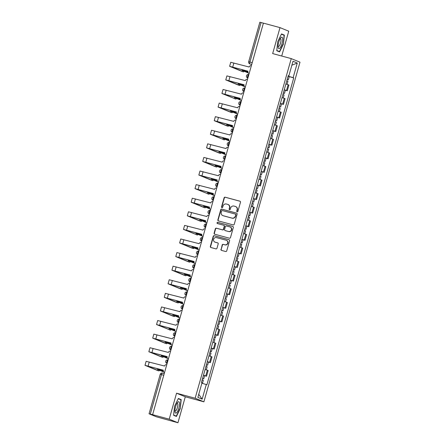<?xml version="1.0" encoding="UTF-8"?>
<svg xmlns="http://www.w3.org/2000/svg" width="445" height="445" viewBox="0 0 445 445"><rect width="100%" height="100%" fill="white"/><g stroke="black" fill="none" stroke-linecap="round" stroke-linejoin="round"><path stroke-width="0.67" d="M237.163 211.787A0.623 0.595 -67.7 0 0 237.908 211.342L240.478 202.258A0.89 0.846 -67.7 0 0 239.899 201.179L225.17 197.191A0.89 0.846 -67.7 0 0 224.108 197.825L221.538 206.914A0.623 0.595 -67.7 0 0 221.938 207.665A0.623 0.595 -67.7 0 0 222.684 207.22L223.017 206.046A2.848 2.709 -67.7 0 1 226.41 204.016L227.634 204.35A2.848 2.709 -67.7 0 1 229.481 207.798L229.147 208.972A0.623 0.595 -67.7 0 0 229.553 209.723A0.623 0.595 -67.7 0 0 230.293 209.284L230.627 208.104A2.848 2.709 -67.7 0 1 234.02 206.08L235.249 206.408A2.848 2.709 -67.7 0 1 237.09 209.856L236.762 211.03A0.623 0.595 -67.7 0 0 237.163 211.787M220.948 249.311A0.89 0.846 -67.7 0 0 221.527 250.39L225.66 251.508A0.89 0.846 -67.7 0 0 226.716 250.874L229.576 240.784A0.89 0.846 -67.7 0 0 228.997 239.705L214.268 235.716A0.89 0.846 -67.7 0 0 213.205 236.351L210.352 246.441A0.89 0.846 -67.7 0 0 210.924 247.52L215.92 248.872A0.89 0.846 -67.7 0 0 216.982 248.238L218.2 243.921A0.89 0.846 -67.7 0 0 217.627 242.842L215.152 242.175A2.381 2.264 -67.7 0 1 213.65 239.16A2.381 2.264 -67.7 0 1 216.442 237.597L226.143 240.222A2.381 2.264 -67.7 0 1 227.64 243.237A2.381 2.264 -67.7 0 1 224.847 244.794L223.234 244.361A0.89 0.846 -67.7 0 0 222.172 244.995L221.204 249.417A0.89 0.846 -67.7 0 0 221.566 250.402M195.149 398.236L176.554 393.202L169.211 419.168L152.618 414.679L263.412 23.129L280.005 27.623L272.657 53.584L291.252 58.618L195.149 398.236L203.893 401.818L299.997 62.2L291.252 58.618M233.186 224.909A0.89 0.846 -67.7 0 0 234.242 224.274L237.102 214.184A0.89 0.846 -67.7 0 0 236.523 213.111L221.794 209.122A0.89 0.846 -67.7 0 0 220.731 209.756L217.878 219.847A0.89 0.846 -67.7 0 0 218.456 220.92L233.186 224.909M233.336 227.484L230.482 237.574A0.89 0.846 -67.7 0 1 229.42 238.209L214.69 234.22A0.89 0.846 -67.7 0 1 214.112 233.147L215.336 228.825A0.89 0.846 -67.7 0 1 216.398 228.19L222.372 229.809A0.89 0.846 -67.7 0 0 223.429 229.175L224.241 226.31A0.89 0.846 -67.7 0 0 223.668 225.237L217.444 223.551A0.623 0.595 -67.7 0 1 217.054 222.761A0.623 0.595 -67.7 0 1 217.783 222.355L232.763 226.405A0.89 0.846 -67.7 0 1 233.336 227.484M169.211 419.168L177.95 422.75L156.345 416.793L149.053 413.794L160.222 374.328L161.457 374.612L150.288 414.084L149.053 413.794M281.718 56.037L288.749 31.206L280.005 27.623M177.95 422.75L185.298 396.784L203.893 401.818M152.618 414.679L150.288 414.084M252.237 62.628L248.683 61.716L259.847 22.25L261.082 22.534L249.912 62.005A1.813 0.545 105.1 0 0 249.929 63.952L249.74 63.891A1.813 1.724 -67.7 0 0 249.929 63.952L251.725 64.442M263.401 23.162L261.082 22.534M284.26 89.751L286.519 90.485L288.149 84.734L285.89 83.999M288.149 84.734L288.922 85.051L287.298 90.802L285.378 90.285L284.494 93.406L283.304 93.139M286.519 90.485L287.298 90.802M281.535 103.874L283.454 104.397L285.078 98.645L282.041 97.588M280.417 103.34L283.454 104.397M277.686 117.469L279.605 117.986L281.234 112.235L278.197 111.183M276.573 116.935L279.605 117.986M272.69 130.641L275.761 131.581L277.385 125.829L274.354 124.772M272.724 130.524L275.761 131.581M269.993 144.653L271.912 145.17L273.541 139.418L270.504 138.367M268.88 144.119L271.912 145.17M266.149 158.242L268.068 158.765L269.692 153.013L266.661 151.956M265.031 157.708L268.068 158.765M261.154 171.414L264.219 172.354L265.849 166.602L262.811 165.551M261.187 171.297L264.219 172.354M258.456 185.426L260.375 185.943L261.999 180.197L258.968 179.14M257.338 184.892L260.375 185.943M254.612 199.021L256.531 199.538L258.156 193.786L255.119 192.735M253.494 198.481L256.531 199.538M249.617 212.193L252.682 213.127L254.312 207.381L251.275 206.324M249.651 212.076L252.682 213.127M246.919 226.199L248.838 226.722L250.463 220.97L247.431 219.919M245.801 225.665L248.838 226.722M243.07 239.794L244.989 240.311L246.619 234.565L243.582 233.508M241.958 239.26L244.989 240.311M239.226 253.383L241.145 253.906L242.77 248.154L239.738 247.097M238.108 252.849L241.145 253.906M234.231 266.561L237.296 267.495L238.926 261.743L235.889 260.692M234.265 266.444L237.296 267.495M231.534 280.567L233.453 281.09L235.077 275.338L232.045 274.281M230.415 280.033L233.453 281.09M227.69 294.162L229.609 294.679L231.233 288.927L228.196 287.876M226.572 293.628L229.609 294.679M222.695 307.334L225.76 308.274L227.389 302.522L224.352 301.465M222.728 307.217L225.76 308.274M219.997 321.346L221.916 321.863L223.54 316.111L220.509 315.06M218.879 320.812L221.916 321.863M216.148 334.935L218.067 335.452L219.696 329.706L216.659 328.649M215.035 334.401L218.067 335.452M212.304 348.53L214.223 349.047L215.847 343.295L212.816 342.244M211.186 347.99L214.223 349.047M208.455 362.119L210.374 362.636L212.004 356.89L208.966 355.833M207.342 361.585L210.374 362.636M204.611 375.708L206.53 376.231L208.154 370.479L205.123 369.428M203.493 375.174L206.53 376.231M288.215 75.778L288.849 75.911L292.988 61.276L297.271 63.029L293.127 77.664L288.11 76.145M201.897 383.19L206.897 384.769L293.728 77.914L293.127 77.664M206.296 384.524L202.152 399.165L197.875 397.407L202.013 382.772L201.413 382.528L288.249 75.667L288.849 75.911M279.594 51.909L283.398 44.083L284.355 35.094L281.513 33.926L277.713 41.752L276.757 50.741L279.594 51.909M176.554 393.202L185.298 396.784M176.442 416.442L180.242 408.616L181.198 399.627L178.362 398.464L174.562 406.291L173.6 415.28L176.442 416.442M288.076 76.273L293.728 77.914M297.271 63.029L291.876 65.215M198.748 394.303L202.152 399.165M281.385 34.193L284.071 35.288L283.398 44.083M282.091 34.476L284.355 35.094M178.234 398.726L180.915 399.827L180.242 408.616M178.935 399.015L181.198 399.627M237.23 211.798A0.623 0.595 -67.7 0 1 237.013 211.136L237.346 209.962A2.848 2.709 -67.7 0 0 235.806 206.619L235.555 206.513M227.94 204.455L228.196 204.555A2.848 2.709 -67.7 0 1 229.737 207.898L229.403 209.078A0.623 0.595 -67.7 0 0 229.62 209.74M240.116 201.273L225.426 197.296A0.89 0.846 -67.7 0 0 224.363 197.93L221.794 207.014A0.623 0.595 -67.7 0 0 222.011 207.682M236.74 213.205L222.049 209.228A0.89 0.846 -67.7 0 0 220.987 209.862L218.133 219.952A0.89 0.846 -67.7 0 0 218.495 220.931M235.689 214.818A0.623 0.595 -67.7 0 0 235.283 214.062L222.355 210.563A0.623 0.595 -67.7 0 0 221.61 211.008L221.26 212.248A2.848 2.709 -67.7 0 0 223.106 215.691L231.945 218.083A2.848 2.709 -67.7 0 0 235.338 216.059L235.945 214.918A0.623 0.595 -67.7 0 0 235.538 214.167M222.8 215.586L223.056 215.691A2.848 2.709 -67.7 0 0 223.362 215.797L223.106 215.691M235.945 214.918L235.594 216.159A2.848 2.709 -67.7 0 1 232.201 218.189L223.362 215.797M223.763 225.265L224.013 225.37A0.89 0.846 -67.7 0 1 224.497 226.416L223.685 229.281A0.89 0.846 -67.7 0 1 222.628 229.915L216.654 228.296A0.89 0.846 -67.7 0 0 215.591 228.93L214.368 233.247A0.89 0.846 -67.7 0 0 214.729 234.231M232.974 226.499L218.039 222.456A0.623 0.595 -67.7 0 0 217.522 223.574M228.569 231.489A2.381 2.264 -67.7 0 0 230.121 227A2.381 2.264 -67.7 0 0 229.865 226.911L226.449 225.988A0.89 0.846 -67.7 0 0 225.387 226.622L224.575 229.487A0.89 0.846 -67.7 0 0 225.153 230.56L228.825 231.595A2.381 2.264 -67.7 0 0 230.377 227.1L230.121 227M228.825 231.595L225.409 230.666M226.399 240.306L226.65 240.411A2.381 2.264 -67.7 0 1 225.103 244.9L223.485 244.466A0.89 0.846 -67.7 0 0 222.428 245.1L221.204 249.417M214.896 242.086L215.152 242.191A2.381 2.264 -67.7 0 0 215.402 242.275L215.152 242.175M217.839 242.937L215.402 242.275M229.214 239.799L214.523 235.822A0.89 0.846 -67.7 0 0 213.461 236.456L210.607 246.547A0.89 0.846 -67.7 0 0 210.969 247.531M286.769 80.89L287.921 81.29L287.053 84.361M247.887 71.829L242.052 70.377L248.321 72.974M287.186 79.41L288.343 79.811L287.147 79.549M248.16 72.758L243.187 70.699L247.887 71.879M242.464 71.584A2.086 0.629 -74.9 0 1 242.436 71.584A2.086 0.629 -74.9 0 1 242.414 71.573L243.498 71.867A2.086 0.629 105.1 0 0 243.521 71.873A2.086 0.629 105.1 0 0 244.183 71.278M251.358 65.732L251.325 65.721A1.813 1.724 -67.7 0 0 249.161 67.011L230.755 62.294L229.62 66.305L242.414 71.573M243.498 71.867L230.755 66.622L247.982 71.194M249.128 73.475L249.128 73.475A1.813 1.724 -67.7 0 1 247.954 71.283L229.62 66.305M282.925 94.485L284.077 94.885L283.209 97.95M244.038 85.423L238.209 83.972L244.477 86.564M283.343 92.999L284.494 93.406M284.227 89.868L285.384 90.268M244.311 86.347L239.343 84.289L244.038 85.468M279.076 108.074L280.233 108.474L279.365 111.539M240.194 99.013L234.365 97.561L240.628 100.158M279.493 106.594L280.65 106.995L279.454 106.733M280.383 103.457L281.535 103.857L280.65 106.995M240.467 99.941L235.494 97.883L240.194 99.063M275.233 121.669L276.384 122.069L275.516 125.134M236.345 112.607L230.516 111.155L236.785 113.748M275.65 120.183L276.801 120.589L275.611 120.322M276.54 117.046L277.691 117.452L276.801 120.589M236.623 113.531L231.65 111.473L236.351 112.652M280.945 37.63A5.891 1.78 105.1 0 0 280.734 37.864A5.891 1.78 105.1 0 0 278.158 47.37A5.891 1.78 105.1 0 0 279.827 48.116A5.891 1.78 105.1 0 0 282.625 40.629A5.891 1.78 105.1 0 0 280.945 37.63M278.086 46.286A4.033 1.218 105.1 0 0 278.348 46.497A4.033 1.218 105.1 0 0 279.021 46.197A4.033 1.218 105.1 0 0 280.795 41.975A4.033 1.218 105.1 0 0 280.456 38.715A4.033 1.218 105.1 0 0 280.122 38.76M283.142 43.999L279.46 51.581L276.784 50.485M277.53 51.058L279.46 51.581M177.794 402.163A5.891 1.78 105.1 0 0 177.583 402.402A5.891 1.78 105.1 0 0 175.007 411.909A5.891 1.78 105.1 0 0 176.676 412.654A5.891 1.78 105.1 0 0 179.469 405.167A5.891 1.78 105.1 0 0 177.794 402.163M174.93 410.824A4.033 1.218 105.1 0 0 175.196 411.035A4.033 1.218 105.1 0 0 175.864 410.729A4.033 1.218 105.1 0 0 177.644 406.513A4.033 1.218 105.1 0 0 177.299 403.248A4.033 1.218 105.1 0 0 176.965 403.298M179.986 408.538L176.303 416.12L173.628 415.024M174.373 415.597L176.303 416.12M238.615 85.179A2.086 0.629 -74.9 0 1 238.592 85.173A2.086 0.629 -74.9 0 1 238.57 85.167L239.655 85.457A2.086 0.629 105.1 0 0 239.677 85.468A2.086 0.629 105.1 0 0 240.339 84.867M247.515 79.321L247.476 79.316A1.813 1.724 -67.7 0 0 245.317 80.606L226.906 75.889L225.771 79.894L238.57 85.167M239.655 85.457L226.906 80.217L244.133 84.784M245.284 87.07L245.284 87.07A1.813 1.724 -67.7 0 1 244.11 84.873L225.771 79.894M234.771 98.768A2.086 0.629 -74.9 0 1 234.749 98.762A2.086 0.629 -74.9 0 1 234.726 98.757L235.806 99.051A2.086 0.629 105.1 0 0 235.833 99.057A2.086 0.629 105.1 0 0 236.495 98.462M243.665 92.916L243.632 92.905A1.813 1.724 -67.7 0 0 241.474 94.195L223.062 89.478L221.927 93.489L235.833 99.057M235.806 99.051L223.062 93.806L240.289 98.378M241.44 100.659L241.44 100.659A1.813 1.724 -67.7 0 1 240.261 98.467L221.927 93.489M230.922 112.363A2.086 0.629 -74.9 0 1 230.899 112.357A2.086 0.629 -74.9 0 1 230.877 112.351L231.962 112.641A2.086 0.629 105.1 0 0 231.984 112.652A2.086 0.629 105.1 0 0 232.646 112.051M239.822 106.505L239.788 106.5A1.813 1.724 -67.7 0 0 237.624 107.79L219.213 103.068L218.083 107.078L230.877 112.351M231.962 112.641L219.213 107.401L236.44 111.968M237.591 114.254L237.591 114.254A1.813 1.724 -67.7 0 1 236.417 112.057L218.083 107.078M271.383 135.258L272.54 135.658L271.673 138.723M232.501 126.196L226.672 124.745L232.941 127.342M271.806 133.778L272.957 134.179L271.767 133.917M232.774 127.125L227.801 125.067L232.501 126.247M267.54 148.853L268.691 149.253L267.823 152.318M228.652 139.791L222.823 138.334L229.092 140.931M267.957 147.367L269.114 147.768L267.918 147.506M268.847 144.23L269.998 144.636L269.114 147.768M228.93 140.715L223.957 138.656L228.658 139.836M227.078 125.952A2.086 0.629 -74.9 0 1 227.056 125.946A2.086 0.629 -74.9 0 1 227.033 125.941L228.118 126.235A2.086 0.629 105.1 0 0 228.14 126.241A2.086 0.629 105.1 0 0 228.802 125.646M235.972 120.1L235.939 120.089A1.813 1.724 -67.7 0 0 233.781 121.379L215.369 116.662L214.234 120.667L227.033 125.941M228.118 126.235L215.369 120.99L232.596 125.562M233.747 127.843L233.747 127.843A1.813 1.724 -67.7 0 1 232.574 125.651L214.234 120.667M223.234 139.546A2.086 0.629 -74.9 0 1 223.206 139.541A2.086 0.629 -74.9 0 1 223.184 139.53L224.269 139.825A2.086 0.629 105.1 0 0 224.291 139.836A2.086 0.629 105.1 0 0 224.953 139.235M232.129 133.689L232.095 133.678A1.813 1.724 -67.7 0 0 229.932 134.974L211.525 130.251L210.39 134.262L224.291 139.836M224.269 139.825L211.52 134.585L228.752 139.151M229.898 141.432L229.898 141.432A1.813 1.724 -67.7 0 1 228.724 139.24L210.39 134.262M263.69 162.442L264.847 162.842L263.98 165.907M224.808 153.38L218.979 151.929L225.248 154.526M264.113 160.962L265.264 161.363L264.074 161.101M264.998 157.825L266.155 158.225L265.264 161.363M225.081 154.304L220.114 152.251L224.808 153.43M259.847 176.031L260.998 176.437L260.13 179.502M220.965 166.975L215.13 165.518L221.399 168.115M260.264 174.551L261.421 174.952L260.225 174.69M221.237 167.898L216.264 165.84L220.965 167.02M256.003 189.626L257.154 190.026L256.287 193.091M217.115 180.564L211.286 179.113L217.555 181.705M256.42 188.146L257.572 188.547L256.381 188.285M257.305 185.009L258.462 185.409L257.572 188.547M217.388 181.488L212.421 179.43L217.115 180.609M252.154 203.215L253.311 203.621L252.443 206.686M213.272 194.159L207.442 192.702L213.706 195.299M252.571 201.735L253.728 202.136L252.532 201.874M253.461 198.598L254.612 198.998L253.728 202.136M213.544 195.082L208.571 193.024L213.272 194.204M248.31 216.81L249.461 217.21L248.594 220.275M209.423 207.748L203.593 206.296L209.862 208.889M248.727 215.33L249.879 215.73L248.688 215.469M209.701 208.672L204.728 206.614L209.428 207.793M244.461 230.399L245.618 230.805L244.75 233.87M205.579 221.337L199.749 219.886L206.018 222.483M244.884 228.919L246.035 229.32L244.845 229.058M245.768 225.782L246.925 226.182L246.035 229.32M205.851 222.266L200.879 220.208L205.579 221.388M240.617 243.994L241.768 244.394L240.901 247.459M201.73 234.932L195.9 233.48L202.169 236.072M241.034 242.508L242.191 242.914L240.995 242.653M241.924 239.377L243.076 239.777L242.191 242.914M202.008 235.856L197.035 233.797L201.735 234.977M236.768 257.583L237.925 257.983L237.057 261.048M197.886 248.521L192.056 247.07L198.325 249.667M237.191 256.103L238.342 256.504L237.152 256.242M238.075 252.966L239.232 253.366L238.342 256.504M198.159 249.45L193.191 247.392L197.886 248.571M219.385 153.136A2.086 0.629 -74.9 0 1 219.363 153.13A2.086 0.629 -74.9 0 1 219.34 153.124L220.425 153.419A2.086 0.629 105.1 0 0 220.447 153.425A2.086 0.629 105.1 0 0 221.109 152.83M228.279 147.284L228.246 147.273A1.813 1.724 -67.7 0 0 226.088 148.563L207.676 143.846L206.541 147.851L219.34 153.124M220.425 153.419L207.676 148.174L224.903 152.746M226.054 155.027L226.054 155.027A1.813 1.724 -67.7 0 1 224.881 152.83L206.541 147.851M215.541 166.73A2.086 0.629 -74.9 0 1 215.513 166.725A2.086 0.629 -74.9 0 1 215.491 166.714L216.576 167.008A2.086 0.629 105.1 0 0 216.598 167.014A2.086 0.629 105.1 0 0 217.26 166.419M224.436 160.873L224.402 160.862A1.813 1.724 -67.7 0 0 222.239 162.152L203.832 157.435L202.697 161.446L215.491 166.714M216.576 167.008L203.832 161.763L221.059 166.335M222.205 168.616L222.205 168.616A1.813 1.724 -67.7 0 1 221.032 166.424L202.697 161.446M212.755 180.609L211.67 180.314A2.086 0.629 -74.9 0 1 211.67 180.314A2.086 0.629 -74.9 0 1 211.648 180.308L212.732 180.603A2.086 0.629 105.1 0 0 212.755 180.609A2.086 0.629 105.1 0 0 213.416 180.014M220.592 174.462L220.553 174.457A1.813 1.724 -67.7 0 0 218.395 175.747L199.983 171.03L198.848 175.035L211.648 180.308M212.732 180.603L199.983 175.358L217.21 179.93M218.362 182.211L218.362 182.211A1.813 1.724 -67.7 0 1 217.188 180.014L198.848 175.035M207.848 193.914A2.086 0.629 -74.9 0 1 207.826 193.909A2.086 0.629 -74.9 0 1 207.804 193.898L208.883 194.192A2.086 0.629 105.1 0 0 208.911 194.198A2.086 0.629 105.1 0 0 209.573 193.603M216.743 188.057L216.709 188.046A1.813 1.724 -67.7 0 0 214.551 189.336L196.139 184.619L195.005 188.63L208.911 194.198M208.883 194.192L196.139 188.947L213.366 193.519M214.551 195.811L214.518 195.8A1.813 1.724 -67.7 0 1 213.339 193.608L195.005 188.63M203.999 207.504A2.086 0.629 -74.9 0 1 203.977 207.498A2.086 0.629 -74.9 0 1 203.955 207.492L205.039 207.782A2.086 0.629 105.1 0 0 205.062 207.793A2.086 0.629 105.1 0 0 205.724 207.198M212.899 201.646L212.866 201.641A1.813 1.724 -67.7 0 0 210.702 202.931L192.29 198.214L191.161 202.219L203.955 207.492M205.039 207.782L192.29 202.542L209.517 207.114M210.669 209.395L210.669 209.395A1.813 1.724 -67.7 0 1 209.495 207.198L191.161 202.219M200.155 221.093A2.086 0.629 -74.9 0 1 200.133 221.093A2.086 0.629 -74.9 0 1 200.111 221.082L201.196 221.376A2.086 0.629 105.1 0 0 201.218 221.382A2.086 0.629 105.1 0 0 201.88 220.787M209.05 215.241L209.017 215.23A1.813 1.724 -67.7 0 0 206.858 216.52L188.446 211.803L187.312 215.814L200.111 221.082M201.196 221.376L188.446 216.131L205.673 220.703M206.825 222.984L206.825 222.984A1.813 1.724 -67.7 0 1 205.651 220.792L187.312 215.814M196.312 234.687A2.086 0.629 -74.9 0 1 196.284 234.682A2.086 0.629 -74.9 0 1 196.262 234.676L197.346 234.966A2.086 0.629 105.1 0 0 197.369 234.977A2.086 0.629 105.1 0 0 198.031 234.382M205.206 228.83L205.173 228.825A1.813 1.724 -67.7 0 0 203.009 230.115L184.603 225.398L183.468 229.403L197.369 234.977M197.346 234.966L184.597 229.726L201.83 234.292M203.009 236.584L202.976 236.579A1.813 1.724 -67.7 0 1 201.802 234.382L183.468 229.403M192.463 248.277A2.086 0.629 -74.9 0 1 192.44 248.271A2.086 0.629 -74.9 0 1 192.418 248.266L193.503 248.56A2.086 0.629 105.1 0 0 193.525 248.566A2.086 0.629 105.1 0 0 194.187 247.971M201.357 242.425L201.324 242.414A1.813 1.724 -67.7 0 0 199.165 243.704L180.753 238.987L179.619 242.998L192.418 248.266M193.503 248.56L180.753 243.315L197.981 247.887M199.132 250.168L199.132 250.168A1.813 1.724 -67.7 0 1 197.958 247.976L179.619 242.998M232.924 271.177L234.076 271.578L233.208 274.643M194.042 262.116L188.207 260.664L194.476 263.256M233.341 269.692L234.498 270.098L233.302 269.831M194.315 263.04L189.342 260.981L194.042 262.161M229.08 284.767L230.232 285.167L229.364 288.232M190.193 275.705L184.364 274.254L190.632 276.851M229.498 283.287L230.649 283.688L229.459 283.426M230.382 280.15L231.539 280.55L230.649 283.688M190.466 276.634L185.498 274.576L190.193 275.755M225.231 298.361L226.388 298.762L225.52 301.827M186.349 289.3L180.52 287.843L186.783 290.44M225.648 296.876L226.805 297.282L225.609 297.015M226.538 293.739L227.69 294.145L226.805 297.282M186.622 290.223L181.649 288.165L186.349 289.345M221.388 311.951L222.539 312.351L221.671 315.416M182.5 302.889L176.671 301.437L182.94 304.035M221.805 310.471L222.956 310.871L221.766 310.61M182.778 303.813L177.805 301.76L182.506 302.939M217.538 325.545L218.695 325.946L217.828 329.011M178.656 316.484L172.827 315.027L179.096 317.624M217.961 324.06L219.112 324.461L217.922 324.199M218.845 320.923L220.002 321.329L219.112 324.461M178.929 317.407L173.956 315.349L178.656 316.529M213.695 339.135L214.846 339.535L213.978 342.6M174.807 330.073L168.978 328.621L175.247 331.219M214.112 337.655L215.269 338.055L214.073 337.794M215.002 334.518L216.153 334.918L215.269 338.055M175.085 330.997L170.112 328.944L174.813 330.118M188.619 261.871A2.086 0.629 -74.9 0 1 188.591 261.866A2.086 0.629 -74.9 0 1 188.569 261.86L189.653 262.149A2.086 0.629 105.1 0 0 189.676 262.161A2.086 0.629 105.1 0 0 190.338 261.56M197.513 256.014L197.48 256.009A1.813 1.724 -67.7 0 0 195.316 257.299L176.91 252.576L175.775 256.587L188.569 261.86M189.653 262.149L176.91 256.91L194.137 261.476M195.283 263.763L195.283 263.763A1.813 1.724 -67.7 0 1 194.109 261.565L175.775 256.587M185.832 275.75L184.747 275.455A2.086 0.629 -74.9 0 1 184.747 275.455A2.086 0.629 -74.9 0 1 184.725 275.449L185.81 275.744A2.086 0.629 105.1 0 0 185.832 275.75A2.086 0.629 105.1 0 0 186.494 275.155M193.67 269.609L193.631 269.598A1.813 1.724 -67.7 0 0 191.472 270.888L173.061 266.171L171.926 270.176L184.725 275.449M185.81 275.744L173.061 270.499L190.288 275.071M191.439 277.352L191.439 277.352A1.813 1.724 -67.7 0 1 190.265 275.16L171.926 270.176M180.926 289.055A2.086 0.629 -74.9 0 1 180.904 289.05A2.086 0.629 -74.9 0 1 180.881 289.039L181.96 289.333A2.086 0.629 105.1 0 0 181.983 289.345A2.086 0.629 105.1 0 0 182.65 288.744M189.82 283.198L189.787 283.187A1.813 1.724 -67.7 0 0 187.629 284.483L169.217 279.76L168.082 283.771L180.881 289.039M181.96 289.333L169.217 284.094L186.444 288.66M187.595 290.941L187.595 290.941A1.813 1.724 -67.7 0 1 186.416 288.749L168.082 283.771M177.077 302.645A2.086 0.629 -74.9 0 1 177.054 302.639A2.086 0.629 -74.9 0 1 177.032 302.633L178.117 302.928A2.086 0.629 105.1 0 0 178.139 302.934A2.086 0.629 105.1 0 0 178.801 302.339M185.977 296.793L185.943 296.782A1.813 1.724 -67.7 0 0 183.779 298.072L165.368 293.355L164.238 297.36L177.032 302.633M178.117 302.928L165.368 297.683L182.595 302.255M183.746 304.536L183.746 304.536A1.813 1.724 -67.7 0 1 182.572 302.344L164.238 297.36M173.233 316.239A2.086 0.629 -74.9 0 1 173.211 316.234A2.086 0.629 -74.9 0 1 173.188 316.223L174.273 316.517A2.086 0.629 105.1 0 0 174.295 316.529A2.086 0.629 105.1 0 0 174.957 315.928M182.127 310.382L182.094 310.371A1.813 1.724 -67.7 0 0 179.936 311.661L161.524 306.944L160.389 310.955L173.188 316.223M174.273 316.517L161.524 311.272L178.751 315.844M179.902 318.125L179.902 318.125A1.813 1.724 -67.7 0 1 178.729 315.933L160.389 310.955M169.389 329.828A2.086 0.629 -74.9 0 1 169.361 329.823A2.086 0.629 -74.9 0 1 169.339 329.817L170.424 330.112A2.086 0.629 105.1 0 0 170.446 330.118A2.086 0.629 105.1 0 0 171.108 329.522M178.284 323.971L178.25 323.966A1.813 1.724 -67.7 0 0 176.087 325.256L157.68 320.539L156.545 324.544L170.446 330.118L157.675 324.867L174.907 329.439M176.053 331.72L176.053 331.72A1.813 1.724 -67.7 0 1 174.879 329.522L156.545 324.544M209.845 352.724L211.002 353.13L210.135 356.195M170.963 343.668L165.134 342.211L171.403 344.808M210.268 351.244L211.419 351.645L210.229 351.383M211.153 348.107L212.31 348.507L211.419 351.645M171.236 344.591L166.269 342.533L170.963 343.712M165.54 343.423A2.086 0.629 -74.9 0 1 165.518 343.418A2.086 0.629 -74.9 0 1 165.495 343.406L166.58 343.701A2.086 0.629 105.1 0 0 166.602 343.707A2.086 0.629 105.1 0 0 167.264 343.112M174.434 337.566L174.401 337.555A1.813 1.724 -67.7 0 0 172.243 338.845L153.831 334.128L152.696 338.139L165.495 343.406M166.58 343.701L153.831 338.456L171.058 343.028M172.209 345.309L172.209 345.309A1.813 1.724 -67.7 0 1 171.036 343.117L152.696 338.139M206.002 366.318L207.153 366.719L206.285 369.784M167.12 357.257L161.285 355.805L167.554 358.397M206.419 364.839L207.576 365.239L206.38 364.978M207.309 361.702L208.46 362.102L207.576 365.239M167.392 358.18L162.419 356.122L167.12 357.302M161.696 357.012A2.086 0.629 -74.9 0 1 161.668 357.007A2.086 0.629 -74.9 0 1 161.646 357.001L162.731 357.296A2.086 0.629 105.1 0 0 162.753 357.302A2.086 0.629 105.1 0 0 163.415 356.706M170.591 351.155L170.557 351.149A1.813 1.724 -67.7 0 0 168.394 352.44L149.987 347.723L148.853 351.728L161.646 357.001M162.731 357.296L149.987 352.051L167.214 356.623M168.36 358.904L168.36 358.904A1.813 1.724 -67.7 0 1 167.186 356.706L148.853 351.728M202.158 379.908L203.309 380.314L202.447 383.356M163.27 370.852L157.441 369.395L163.71 371.992M202.575 378.428L203.727 378.829L202.536 378.567M203.46 375.291L204.617 375.691L203.727 378.829M163.543 371.775L158.576 369.717L163.27 370.896M158.91 370.891L157.825 370.602A2.086 0.629 -74.9 0 1 157.825 370.602A2.086 0.629 -74.9 0 1 157.803 370.59L158.887 370.885A2.086 0.629 105.1 0 0 158.91 370.891A2.086 0.629 105.1 0 0 159.571 370.296M166.747 364.75L166.708 364.739A1.813 1.724 -67.7 0 0 164.55 366.029L146.138 361.312L145.003 365.323L157.803 370.59M158.887 370.885L146.138 365.64L163.365 370.212M164.55 372.504L164.517 372.493A1.813 1.724 -67.7 0 1 163.343 370.301L145.003 365.323M164.249 373.566L162.458 373.077A1.813 0.545 105.1 0 0 162.436 373.071A1.813 0.545 105.1 0 0 161.457 374.612L163.777 375.241M209.601 362.319L211.225 356.567M213.444 348.73L215.074 342.978M217.288 335.135L218.918 329.383M221.137 321.546L222.761 315.794M224.981 307.951L226.611 302.205M228.83 294.362L230.454 288.61M232.674 280.767L234.304 275.021M236.523 267.178L238.147 261.426M240.367 253.583L241.997 247.837M244.21 239.994L245.84 234.242M248.06 226.405L249.684 220.653M251.903 212.81L253.533 207.059M255.753 199.221L257.377 193.469M259.596 185.626L261.226 179.875M263.446 172.037L265.07 166.285M267.289 158.442L268.919 152.696M271.133 144.853L272.763 139.101M274.982 131.258L276.606 125.512M278.826 117.669L280.456 111.918M282.675 104.074L284.299 98.328M205.751 375.914L207.381 370.162M167.109 363.459L166.792 363.359A1.813 1.724 112.3 0 0 166.986 363.426A1.813 0.545 105.1 0 1 166.958 361.507A1.813 0.545 105.1 0 1 167.954 359.933A1.813 1.813 0 0 0 165.763 361.101A1.813 1.813 0 0 0 166.792 363.359M170.635 349.764A1.813 1.813 0 0 1 169.606 347.506A1.813 1.813 0 0 1 171.798 346.338L171.82 346.349A1.813 0.545 105.1 0 0 171.798 346.338A1.813 0.545 105.1 0 0 170.808 347.912A1.813 0.545 105.1 0 0 170.83 349.831A1.813 1.724 112.3 0 1 170.635 349.764L170.947 349.892M174.484 336.175A1.813 1.813 0 0 1 173.455 333.917A1.813 1.813 0 0 1 175.642 332.749L175.664 332.754A1.813 0.545 105.1 0 0 175.642 332.749A1.813 0.545 105.1 0 0 174.651 334.323A1.813 0.545 105.1 0 0 174.679 336.242A1.813 1.724 112.3 0 1 174.484 336.175L174.796 336.303M178.645 322.681L178.328 322.58A1.813 1.724 112.3 0 0 178.523 322.647A1.813 0.545 105.1 0 1 178.495 320.728A1.813 0.545 105.1 0 1 179.491 319.16A1.813 1.813 0 0 0 177.299 320.322A1.813 1.813 0 0 0 178.328 322.58M182.494 309.091L182.177 308.991A1.813 1.724 112.3 0 0 182.372 309.058A1.813 0.545 105.1 0 1 182.344 307.139A1.813 0.545 105.1 0 1 183.334 305.565A1.813 1.813 0 0 0 181.148 306.733A1.813 1.813 0 0 0 182.177 308.991M186.021 295.402A1.813 1.813 0 0 1 184.992 293.144A1.813 1.813 0 0 1 187.184 291.976L187.2 291.981A1.813 0.545 105.1 0 0 187.184 291.976A1.813 0.545 105.1 0 0 186.188 293.544A1.813 0.545 105.1 0 0 186.216 295.463A1.813 1.724 112.3 0 1 186.021 295.402L186.333 295.524M190.187 281.908L189.87 281.807A1.813 1.724 112.3 0 0 190.06 281.874A1.813 0.545 105.1 0 1 190.037 279.955A1.813 0.545 105.1 0 1 191.027 278.381A1.813 1.813 0 0 0 188.836 279.549A1.813 1.813 0 0 0 189.87 281.807M194.031 268.313L193.714 268.218A1.813 1.724 112.3 0 0 193.909 268.279A1.813 0.545 105.1 0 1 193.881 266.366A1.813 0.545 105.1 0 1 194.877 264.792A1.813 0.545 105.1 0 0 194.877 264.792A1.813 1.813 0 0 0 192.685 265.96A1.813 1.813 0 0 0 193.714 268.218M197.558 254.623A1.813 1.813 0 0 1 196.529 252.365A1.813 1.813 0 0 1 198.72 251.197L198.743 251.203A1.813 0.545 105.1 0 0 198.72 251.197A1.813 0.545 105.1 0 0 197.73 252.771A1.813 0.545 105.1 0 0 197.752 254.69A1.813 1.724 112.3 0 1 197.558 254.623L197.869 254.751M201.407 241.034A1.813 1.813 0 0 1 200.378 238.776A1.813 1.813 0 0 1 202.564 237.608L202.586 237.613A1.813 0.545 105.1 0 0 202.564 237.608A1.813 0.545 105.1 0 0 201.574 239.182A1.813 0.545 105.1 0 0 201.602 241.095A1.813 1.724 112.3 0 1 201.407 241.034L201.719 241.162M205.568 227.54L205.251 227.44A1.813 1.724 112.3 0 0 205.445 227.506A1.813 0.545 105.1 0 1 205.418 225.587A1.813 0.545 105.1 0 1 206.413 224.013A1.813 1.813 0 0 0 204.222 225.181A1.813 1.813 0 0 0 205.251 227.44M209.1 213.85A1.813 1.813 0 0 1 208.071 211.592A1.813 1.813 0 0 1 210.257 210.424L210.279 210.429A1.813 0.545 105.1 0 0 210.257 210.424A1.813 0.545 105.1 0 0 209.267 211.998A1.813 0.545 105.1 0 0 209.295 213.917A1.813 1.724 112.3 0 1 209.1 213.85L209.411 213.978M214.251 196.874L214.123 196.84A1.813 0.545 105.1 0 0 214.106 196.829A1.813 0.545 105.1 0 0 213.111 198.403A1.813 0.545 105.1 0 0 213.138 200.322A1.813 1.724 112.3 0 1 212.944 200.256L213.255 200.384M217.11 186.767L216.793 186.666A1.813 1.724 112.3 0 0 216.982 186.733A1.813 0.545 105.1 0 1 216.96 184.814A1.813 0.545 105.1 0 1 217.95 183.24A1.813 1.813 0 0 0 215.758 184.408A1.813 1.813 0 0 0 216.793 186.666M220.954 173.172L220.637 173.072A1.813 1.724 112.3 0 0 220.831 173.138A1.813 0.545 105.1 0 1 220.803 171.219A1.813 0.545 105.1 0 1 221.799 169.645A1.813 0.545 105.1 0 0 221.799 169.645A1.813 1.813 0 0 0 219.608 170.813A1.813 1.813 0 0 0 220.637 173.072M224.48 159.482A1.813 1.813 0 0 1 223.451 157.224A1.813 1.813 0 0 1 225.643 156.056L225.665 156.061A1.813 0.545 105.1 0 0 225.643 156.056A1.813 0.545 105.1 0 0 224.653 157.63A1.813 0.545 105.1 0 0 224.675 159.549A1.813 1.724 112.3 0 1 224.48 159.482L224.792 159.61M228.647 145.988L228.33 145.888A1.813 1.724 112.3 0 0 228.524 145.954A1.813 0.545 105.1 0 1 228.496 144.035A1.813 0.545 105.1 0 1 229.487 142.467A1.813 1.813 0 0 0 227.3 143.635A1.813 1.813 0 0 0 228.33 145.888M232.49 132.399L232.173 132.299A1.813 1.724 112.3 0 0 232.368 132.365A1.813 0.545 105.1 0 1 232.34 130.446A1.813 0.545 105.1 0 1 233.336 128.872A1.813 0.545 105.1 0 0 233.336 128.872A1.813 1.813 0 0 0 231.144 130.04A1.813 1.813 0 0 0 232.173 132.299M236.022 118.709A1.813 1.813 0 0 1 234.993 116.451A1.813 1.813 0 0 1 237.179 115.283L237.202 115.288A1.813 0.545 105.1 0 0 237.179 115.283A1.813 0.545 105.1 0 0 236.189 116.851A1.813 0.545 105.1 0 0 236.217 118.771A1.813 1.724 112.3 0 1 236.022 118.709L236.334 118.832M240.183 105.215L239.866 105.115A1.813 1.724 112.3 0 0 240.061 105.181A1.813 0.545 105.1 0 1 240.033 103.262A1.813 0.545 105.1 0 1 241.029 101.688A1.813 1.813 0 0 0 238.837 102.856A1.813 1.813 0 0 0 239.866 105.115M244.032 91.626L243.715 91.525A1.813 1.724 112.3 0 0 243.905 91.587A1.813 0.545 105.1 0 1 243.882 89.673A1.813 0.545 105.1 0 1 244.872 88.099A1.813 1.813 0 0 0 242.681 89.267A1.813 1.813 0 0 0 243.715 91.525M247.559 77.931A1.813 1.813 0 0 1 246.53 75.672A1.813 1.813 0 0 1 248.722 74.504L248.738 74.51A1.813 0.545 105.1 0 0 248.722 74.504A1.813 0.545 105.1 0 0 247.726 76.078A1.813 0.545 105.1 0 0 247.754 77.997A1.813 1.724 112.3 0 1 247.559 77.931L247.871 78.059M245.345 70.482L245.167 71.094M232.735 67.023L233.87 63.012M241.496 84.072L241.323 84.689M237.652 97.666L237.48 98.278M233.809 111.256L233.631 111.873M228.886 80.612L230.02 76.607M225.042 94.207L226.177 90.196M221.198 107.796L222.333 103.791M229.959 124.845L229.787 125.462M226.116 138.44L225.938 139.057M217.349 121.39L218.484 117.38M213.505 134.98L214.64 130.975M222.266 152.029L222.094 152.646M218.423 165.623L218.245 166.241M214.573 179.213L214.401 179.83M210.73 192.807L210.557 193.419M206.886 206.397L206.708 207.014M203.037 219.991L202.864 220.603M199.193 233.581L199.015 234.198M195.344 247.175L195.171 247.787M209.656 148.569L210.791 144.564M205.812 162.164L206.947 158.153M201.963 175.753L203.098 171.748M198.12 189.347L199.254 185.337M194.276 202.937L195.411 198.932M190.427 216.531L191.561 212.521M186.583 230.121L187.718 226.116M182.734 243.715L183.868 239.705M191.5 260.764L191.322 261.382M187.651 274.359L187.479 274.971M183.807 287.948L183.635 288.566M179.964 301.538L179.786 302.155M176.114 315.132L175.942 315.75M172.271 328.722L172.093 329.339M178.89 257.305L180.025 253.3M175.041 270.899L176.176 266.889M171.197 284.488L172.332 280.483M167.353 298.083L168.488 294.073M163.504 311.672L164.639 307.662M159.66 325.262L160.795 321.257M168.421 342.316L168.249 342.928M155.811 338.856L156.946 334.846M164.578 355.905L164.4 356.523M151.968 352.446L153.102 348.441M160.728 369.5L160.556 370.112M148.118 366.04L149.253 362.03M214.251 196.868L214.106 196.829A1.813 1.813 0 0 0 211.915 197.997A1.813 1.813 0 0 0 212.944 200.256M164.249 373.561L162.436 373.071A1.813 1.813 0 0 0 160.222 374.328M248.683 61.716A1.813 1.813 0 0 0 249.74 63.891M289.228 76.674L288.343 79.811M242.264 69.648L242.052 70.377M242.436 71.584L243.521 71.873M238.414 83.237L238.209 83.972M234.571 96.832L234.365 97.561M230.721 110.421L230.516 111.155M238.592 85.173L239.677 85.468M230.899 112.357L231.984 112.652M273.847 131.041L272.957 134.179M226.878 124.01L226.672 124.745M223.028 137.605L222.823 138.334M227.056 125.946L228.14 126.241M219.185 151.194L218.979 151.929M262.305 171.82L261.421 174.952M215.341 164.789L215.13 165.518M211.492 178.378L211.286 179.113M207.648 191.973L207.442 192.702M250.769 212.593L249.879 215.73M203.799 205.562L203.593 206.296M199.955 219.157L199.749 219.886M196.106 232.746L195.9 233.48M192.262 246.341L192.056 247.07M219.363 153.13L220.447 153.425M215.513 166.725L216.598 167.014M203.977 207.498L205.062 207.793M200.133 221.093L201.218 221.382M192.44 248.271L193.525 248.566M235.383 266.961L234.498 270.098M188.419 259.93L188.207 260.664M184.569 273.519L184.364 274.254M180.726 287.114L180.52 287.843M223.846 307.734L222.956 310.871M176.876 300.703L176.671 301.437M173.033 314.298L172.827 315.027M169.183 327.887L168.978 328.621M188.591 261.866L189.676 262.161M180.904 289.05L181.983 289.345M177.054 302.639L178.139 302.934M173.211 316.234L174.295 316.529M165.34 341.482L165.134 342.211M165.518 343.418L166.602 343.707M161.496 355.071L161.285 355.805M161.668 357.007L162.753 357.302M157.647 368.666L157.441 369.395"/></g></svg>
